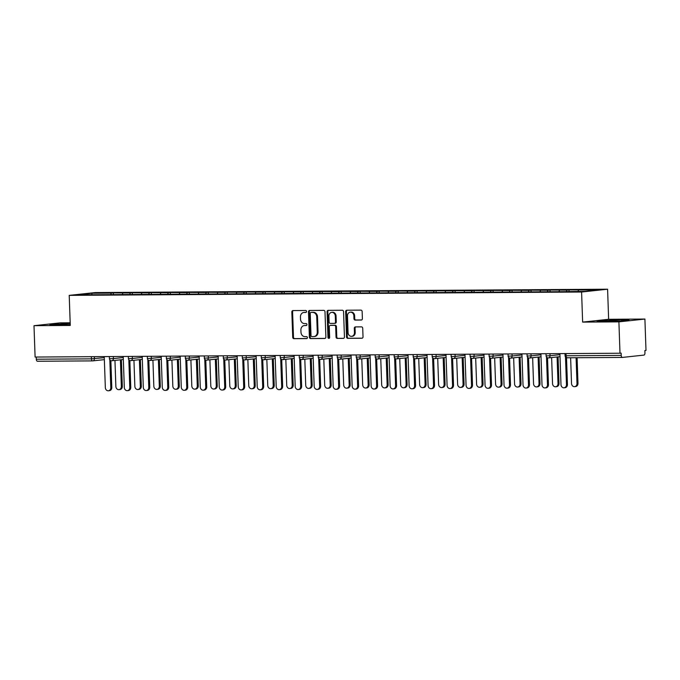 <?xml version="1.0" encoding="UTF-8"?>
<svg xmlns="http://www.w3.org/2000/svg" width="680" height="680" viewBox="0 0 680 680"><rect width="100%" height="100%" fill="white"/><g stroke="black" fill="none" stroke-linecap="round" stroke-linejoin="round"><path stroke-width="1.02" d="M306.544 311.474A0.986 0.833 -96.2 0 0 305.677 310.488L292.986 310.573A1.411 1.19 -96.2 0 0 291.839 311.984L292.723 337.297A1.411 1.19 -96.2 0 0 293.964 338.691L306.654 338.606A0.986 0.833 -96.2 0 0 306.587 336.642L304.946 336.651A4.505 3.817 -96.2 0 1 300.968 332.18L300.892 330.072A4.505 3.817 -96.2 0 1 304.232 325.567A4.505 3.817 -96.2 0 1 304.555 325.541L306.204 325.533A0.986 0.833 -96.2 0 0 306.136 323.57L304.487 323.578A4.505 3.817 -96.2 0 1 300.509 319.107L300.441 316.99A4.505 3.817 -96.2 0 1 303.773 312.486A4.505 3.817 -96.2 0 1 304.104 312.469L305.745 312.46A0.986 0.833 -96.2 0 0 306.544 311.474M361.241 320.042A1.411 1.19 -96.2 0 0 362.389 318.631L362.142 311.525A1.411 1.19 -96.2 0 0 360.893 310.131L346.8 310.225A1.411 1.19 -96.2 0 0 345.652 311.635L346.536 336.94A1.411 1.19 -96.2 0 0 347.786 338.342L361.879 338.249A1.411 1.19 -96.2 0 0 363.026 336.838L362.721 328.262A1.411 1.19 -96.2 0 0 361.479 326.859L355.445 326.901A1.411 1.19 -96.2 0 0 354.305 328.312L354.45 332.562A3.765 3.188 -96.2 0 1 351.662 336.328A3.765 3.188 -96.2 0 1 348.058 332.605L347.48 315.945A3.765 3.188 -96.2 0 1 350.268 312.179A3.765 3.188 -96.2 0 1 353.872 315.902L353.966 318.682A1.411 1.19 -96.2 0 0 355.207 320.084L361.445 320.017M582.641 322.099L618.902 321.861L619.998 353.226L35.096 357.051L34 325.686L70.269 325.448L69.216 295.375L581.587 292.017L582.641 322.099L608.634 319.294L607.588 289.212L581.587 292.017M324.989 311.772A1.411 1.19 -96.2 0 0 323.748 310.369L309.647 310.462A1.411 1.19 -96.2 0 0 308.499 311.882L309.383 337.186A1.411 1.19 -96.2 0 0 310.632 338.58L324.725 338.487A1.411 1.19 -96.2 0 0 325.873 337.076L324.989 311.772M328.227 310.344L342.32 310.25A1.411 1.19 -96.2 0 1 343.561 311.652L344.445 336.957A1.411 1.19 -96.2 0 1 343.306 338.368L337.272 338.411A1.411 1.19 -96.2 0 1 336.03 337.008L335.665 326.749A1.411 1.19 -96.2 0 0 334.424 325.346L330.421 325.38A1.411 1.19 -96.2 0 0 329.273 326.791L329.647 337.475A0.986 0.833 -96.2 0 1 327.981 337.484L327.08 311.754A1.411 1.19 -96.2 0 1 328.227 310.344M607.588 289.212L95.217 292.57L69.216 295.375M569.067 291.448L569.015 289.918L567.043 290.13L566.414 291.465M569.015 289.918L598.383 289.926L585.191 291.346L563.448 291.686L96.228 294.746L78.421 294.661L91.613 293.241L111.384 293.114L110.763 294.449M113.407 294.431L113.356 292.901L111.384 293.114M113.356 292.901L130.373 292.986L129.744 294.329M132.396 294.312L132.345 292.774L130.373 292.986M132.345 292.774L149.362 292.859L148.733 294.202M151.385 294.185L151.326 292.647L149.362 292.859M151.326 292.647L168.343 292.74L167.714 294.075M170.365 294.058L170.315 292.527L168.343 292.74M170.315 292.527L187.331 292.613L186.702 293.955M189.355 293.938L189.304 292.4L187.331 292.613M189.304 292.4L206.312 292.493L205.691 293.828M208.344 293.811L208.284 292.281L206.312 292.493M208.284 292.281L225.301 292.366L224.672 293.709M227.324 293.692L227.273 292.153L225.301 292.366M227.273 292.153L244.29 292.238L243.661 293.582M246.313 293.565L246.253 292.026L244.29 292.238M246.253 292.026L263.271 292.12L262.65 293.454M265.293 293.437L265.243 291.907L263.271 292.12M265.243 291.907L282.26 291.992L281.63 293.335M284.282 293.318L284.231 291.779L282.26 291.992M284.231 291.779L301.24 291.865L300.62 293.207M303.272 293.19L303.212 291.652L301.24 291.865M303.212 291.652L320.229 291.745L319.6 293.08M322.252 293.063L322.201 291.533L320.229 291.745M322.201 291.533L339.218 291.618L338.589 292.961M341.241 292.944L341.19 291.405L339.218 291.618M341.19 291.405L358.199 291.499L357.578 292.833M360.221 292.817L360.171 291.286L358.199 291.499M360.171 291.286L377.188 291.372L376.558 292.714M379.21 292.697L379.159 291.159L377.188 291.372M379.159 291.159L396.176 291.244L395.548 292.587M398.2 292.57L398.14 291.031L396.176 291.244M398.14 291.031L415.157 291.125L414.528 292.459M417.18 292.442L417.129 290.912L415.157 291.125M417.129 290.912L434.146 290.998L433.517 292.341M436.169 292.324L436.118 290.785L434.146 290.998M436.118 290.785L453.127 290.878L452.506 292.213M455.158 292.196L455.098 290.666L453.127 290.878M455.098 290.666L472.115 290.751L471.487 292.094M474.138 292.069L474.087 290.538L472.115 290.751M474.087 290.538L491.104 290.624L490.475 291.966M493.127 291.95L493.068 290.411L491.104 290.624M493.068 290.411L510.085 290.504L509.464 291.839M512.108 291.822L512.057 290.292L510.085 290.504M512.057 290.292L529.074 290.377L528.445 291.72M531.097 291.703L531.046 290.164L529.074 290.377M531.046 290.164L548.054 290.25L547.434 291.593M550.086 291.575L550.027 290.037L548.054 290.25M550.027 290.037L567.043 290.13M559.623 290.181L558.9 291.72M540.634 290.3L539.912 291.839M521.645 290.428L520.931 291.966M502.664 290.547L501.942 292.094M483.675 290.675L482.953 292.213M464.695 290.802L463.973 292.341M445.706 290.921L444.983 292.459M426.717 291.048L426.003 292.587M407.736 291.168L407.014 292.714M388.748 291.295L388.025 292.833M369.767 291.423L369.045 292.961M350.778 291.541L350.055 293.089M331.789 291.669L331.075 293.207M312.808 291.797L312.086 293.335M293.82 291.916L293.097 293.454M274.83 292.043L274.116 293.582M255.85 292.162L255.127 293.709M236.861 292.289L236.147 293.828M217.88 292.417L217.158 293.955M198.892 292.536L198.169 294.075M179.903 292.663L179.189 294.202M160.922 292.791L160.2 294.329M141.933 292.91L141.21 294.449M122.953 293.037L122.23 294.576M36.236 357.043L36.312 359.227L91.443 358.861L91.366 356.685M92.531 360.893L37.527 361.25A2.15 1.139 -90.4 0 1 37.459 361.25A2.15 1.139 -90.4 0 1 36.312 359.227M91.613 293.241L92.064 294.576M70.176 322.813L60.002 322.881L34 325.686M618.902 321.861L644.904 319.056L646 350.421L644.861 350.548L644.946 352.835A2.15 1.139 89.6 0 1 643.884 355.104L622.429 357.416A2.15 1.139 89.6 0 1 622.37 357.425A2.15 1.139 89.6 0 1 621.222 355.394L621.137 353.107L619.998 353.226M644.904 319.056L608.634 319.294M578.604 290.054L577.983 291.397M70.193 323.391L49.895 324.692L70.235 324.649M597.074 321.113L620.56 320.96L629.009 320.05L621.486 319.668L597.074 321.113M306.068 312.383L304.861 312.392A4.505 3.817 -96.2 0 0 304.538 312.409L303.773 312.486M304.232 325.567L304.988 325.482A4.505 3.817 -96.2 0 1 305.32 325.465L306.527 325.457M293.352 310.573A1.411 1.19 -96.2 0 0 292.596 311.907L293.479 337.212A1.411 1.19 -96.2 0 0 294.721 338.615L306.977 338.529M310.021 310.462A1.411 1.19 -96.2 0 0 309.264 311.797L310.148 337.101A1.411 1.19 -96.2 0 0 311.389 338.504L325.116 338.411M311.032 312.426A0.986 0.833 -96.2 0 0 310.233 313.412L311.006 335.631A0.986 0.833 -96.2 0 0 311.874 336.608L313.607 336.591A4.505 3.817 -96.2 0 0 313.93 336.575A4.505 3.817 -96.2 0 0 317.271 332.07L316.744 316.889A4.505 3.817 -96.2 0 0 312.766 312.418L311.788 312.341A0.986 0.833 -96.2 0 0 311.644 312.358M314.364 336.515A4.505 3.817 -96.2 0 0 314.695 336.498A4.505 3.817 -96.2 0 0 318.027 331.993L317.271 332.07M311.788 312.341L313.523 312.332A4.505 3.817 -96.2 0 1 317.5 316.803L318.027 331.993M343.689 338.291L337.272 338.411M330.981 325.312A1.411 1.19 -96.2 0 1 331.177 325.295L335.18 325.269A1.411 1.19 -96.2 0 1 336.43 326.663L336.787 336.931A1.411 1.19 -96.2 0 0 338.028 338.325M328.593 310.344A1.411 1.19 -96.2 0 0 327.837 311.678L328.738 337.407A0.986 0.833 -96.2 0 0 329.29 338.308M335.3 316.098A3.765 3.188 -96.2 0 0 331.695 312.375A3.765 3.188 -96.2 0 0 328.907 316.14L329.111 322.005A1.411 1.19 -96.2 0 0 330.352 323.408L334.356 323.382A1.411 1.19 -96.2 0 0 335.503 321.971L335.3 316.098L336.056 316.013A3.765 3.188 -96.2 0 0 332.452 312.29L331.695 312.375M334.56 323.357L335.113 323.298A1.411 1.19 -96.2 0 0 336.26 321.887L335.503 321.971M336.056 316.013L336.26 321.887M350.268 312.179L351.024 312.103A3.765 3.188 -96.2 0 1 354.628 315.826L354.722 318.597A1.411 1.19 -96.2 0 0 355.971 320L361.632 319.966M351.662 336.328L352.418 336.251A3.765 3.188 -96.2 0 0 355.207 332.486L354.45 332.562M355.819 326.893A1.411 1.19 -96.2 0 0 355.062 328.227L355.207 332.486M347.174 310.216A1.411 1.19 -96.2 0 0 346.409 311.55L347.293 336.863A1.411 1.19 -96.2 0 0 348.543 338.257L362.262 338.173M58.386 325.04L58.344 323.782M605.565 321.462L605.523 320.203M621.529 320.858L621.486 319.668M121.337 386.418L122.323 386.317A3.23 2.737 83.8 0 1 119.935 389.546L118.949 389.649A3.23 2.737 -96.2 0 0 121.337 386.418L120.411 359.822M114.954 360.417L115.864 386.461A3.23 2.737 -96.2 0 0 118.949 389.649M122.323 386.317L121.397 359.72M104.244 356.6L105.332 387.591A3.23 2.737 -96.2 0 0 108.409 390.787A3.23 2.737 -96.2 0 0 110.806 387.558L111.792 387.455A3.23 2.737 83.8 0 1 109.395 390.677L108.409 390.787M110.857 360.647L111.792 387.455M109.837 359.899L110.806 387.558M140.327 386.3L141.312 386.189A3.23 2.737 83.8 0 1 138.916 389.419L137.938 389.521A3.23 2.737 -96.2 0 0 140.327 386.3L139.4 359.703M133.943 360.289L134.852 386.333A3.23 2.737 -96.2 0 0 137.938 389.521M141.312 386.189L140.386 359.592M159.316 386.172L160.302 386.07A3.23 2.737 83.8 0 1 157.905 389.291L156.918 389.402A3.23 2.737 -96.2 0 0 159.316 386.172L158.381 359.575M152.923 360.162L153.833 386.206A3.23 2.737 -96.2 0 0 156.918 389.402M160.302 386.07L159.367 359.474M178.296 386.053L179.282 385.942A3.23 2.737 83.8 0 1 176.894 389.173L175.907 389.274A3.23 2.737 -96.2 0 0 178.296 386.053L177.369 359.457M171.912 360.043L172.822 386.087A3.23 2.737 -96.2 0 0 175.907 389.274M179.282 385.942L178.356 359.346M197.285 385.925L198.271 385.815A3.23 2.737 83.8 0 1 195.874 389.045L194.888 389.155A3.23 2.737 -96.2 0 0 197.285 385.925L196.358 359.329M190.901 359.916L191.803 385.959A3.23 2.737 -96.2 0 0 194.888 389.155M198.271 385.815L197.336 359.227M216.266 385.798L217.251 385.696A3.23 2.737 83.8 0 1 214.863 388.918L213.877 389.028A3.23 2.737 -96.2 0 0 216.266 385.798L215.339 359.201M209.882 359.796L210.792 385.841A3.23 2.737 -96.2 0 0 213.877 389.028M217.251 385.696L216.325 359.1M123.233 356.473L124.312 387.473A3.23 2.737 -96.2 0 0 127.398 390.66A3.23 2.737 -96.2 0 0 129.786 387.43L130.772 387.328A3.23 2.737 83.8 0 1 128.384 390.558L127.398 390.66M129.838 360.519L130.772 387.328M128.826 359.771L129.786 387.43M142.214 356.354L143.302 387.345A3.23 2.737 -96.2 0 0 146.387 390.532A3.23 2.737 -96.2 0 0 148.775 387.311L149.761 387.2A3.23 2.737 83.8 0 1 147.373 390.43L146.387 390.532M148.827 360.4L149.761 387.2M147.806 359.652L148.775 387.311M161.203 356.226L162.282 387.217A3.23 2.737 -96.2 0 0 165.368 390.413A3.23 2.737 -96.2 0 0 167.764 387.183L168.75 387.082A3.23 2.737 83.8 0 1 166.353 390.303L165.368 390.413M167.807 360.273L168.75 387.082M166.795 359.524L167.764 387.183M180.191 356.107L181.271 387.099A3.23 2.737 -96.2 0 0 184.356 390.286A3.23 2.737 -96.2 0 0 186.745 387.065L187.731 386.954A3.23 2.737 83.8 0 1 185.343 390.184L184.356 390.286M186.796 360.145L187.731 386.954M185.784 359.397L186.745 387.065M199.172 355.98L200.26 386.971A3.23 2.737 -96.2 0 0 203.337 390.167A3.23 2.737 -96.2 0 0 205.734 386.937L206.72 386.826A3.23 2.737 83.8 0 1 204.323 390.056L203.337 390.167M205.785 360.026L206.72 386.826M204.765 359.278L205.734 386.937M235.254 385.679L236.24 385.569A3.23 2.737 83.8 0 1 233.852 388.798L232.866 388.9A3.23 2.737 -96.2 0 0 235.254 385.679L234.328 359.082M228.871 359.669L229.78 385.713A3.23 2.737 -96.2 0 0 232.866 388.9M236.24 385.569L235.314 358.972M218.161 355.852L219.24 386.852A3.23 2.737 -96.2 0 0 222.326 390.039A3.23 2.737 -96.2 0 0 224.723 386.809L225.7 386.707A3.23 2.737 83.8 0 1 223.312 389.938L222.326 390.039M224.766 359.899L225.7 386.707M223.754 359.15L224.723 386.809M254.244 385.551L255.229 385.45A3.23 2.737 83.8 0 1 252.832 388.671L251.847 388.781A3.23 2.737 -96.2 0 0 254.244 385.551L253.308 358.955M247.851 359.541L248.761 385.585A3.23 2.737 -96.2 0 0 251.847 388.781M255.229 385.45L254.294 358.853M237.15 355.733L238.229 386.725A3.23 2.737 -96.2 0 0 241.315 389.912A3.23 2.737 -96.2 0 0 243.703 386.69L244.69 386.58A3.23 2.737 83.8 0 1 242.301 389.81L241.315 389.912M243.754 359.779L244.69 386.58M242.743 359.031L243.703 386.69M273.224 385.424L274.21 385.322A3.23 2.737 83.8 0 1 271.822 388.552L270.835 388.654A3.23 2.737 -96.2 0 0 273.224 385.424L272.298 358.836M266.841 359.423L267.75 385.466A3.23 2.737 -96.2 0 0 270.835 388.654M274.21 385.322L273.284 358.725M256.13 355.606L257.21 386.597A3.23 2.737 -96.2 0 0 260.296 389.793A3.23 2.737 -96.2 0 0 262.692 386.563L263.678 386.461A3.23 2.737 83.8 0 1 261.281 389.683L260.296 389.793M262.743 359.652L263.678 386.461M261.724 358.904L262.692 386.563M292.213 385.305L293.199 385.195A3.23 2.737 83.8 0 1 290.802 388.425L289.816 388.535A3.23 2.737 -96.2 0 0 292.213 385.305L291.286 358.708M285.829 359.295L286.739 385.339A3.23 2.737 -96.2 0 0 289.816 388.535M293.199 385.195L292.273 358.598M275.12 355.487L276.199 386.478A3.23 2.737 -96.2 0 0 279.284 389.666A3.23 2.737 -96.2 0 0 281.673 386.435L282.659 386.333A3.23 2.737 83.8 0 1 280.271 389.563L279.284 389.666M281.724 359.524L282.659 386.333M280.712 358.776L281.673 386.435M311.194 385.177L312.179 385.075A3.23 2.737 83.8 0 1 309.791 388.297L308.805 388.407A3.23 2.737 -96.2 0 0 311.194 385.177L310.267 358.581M304.81 359.176L305.719 385.212A3.23 2.737 -96.2 0 0 308.805 388.407M312.179 385.075L311.253 358.479M294.1 355.359L295.188 386.35A3.23 2.737 -96.2 0 0 298.274 389.546A3.23 2.737 -96.2 0 0 300.662 386.317L301.648 386.206A3.23 2.737 83.8 0 1 299.251 389.436L298.274 389.546M300.713 359.405L301.648 386.206M299.693 358.657L300.662 386.317M330.183 385.058L331.168 384.948A3.23 2.737 83.8 0 1 328.78 388.178L327.794 388.28A3.23 2.737 -96.2 0 0 330.183 385.058L329.256 358.462M323.799 359.048L324.708 385.092A3.23 2.737 -96.2 0 0 327.794 388.28M331.168 384.948L330.242 358.351M313.089 355.232L314.168 386.223A3.23 2.737 -96.2 0 0 317.254 389.419A3.23 2.737 -96.2 0 0 319.651 386.189L320.637 386.087A3.23 2.737 83.8 0 1 318.24 389.308L317.254 389.419M319.694 359.278L320.637 386.087M318.682 358.53L319.651 386.189M349.171 384.931L350.157 384.82A3.23 2.737 83.8 0 1 347.76 388.05L346.774 388.161A3.23 2.737 -96.2 0 0 349.171 384.931L348.236 358.334M342.779 358.921L343.689 384.965A3.23 2.737 -96.2 0 0 346.774 388.161M350.157 384.82L349.223 358.232M332.078 355.113L333.157 386.104A3.23 2.737 -96.2 0 0 336.243 389.291A3.23 2.737 -96.2 0 0 338.631 386.07L339.618 385.959A3.23 2.737 83.8 0 1 337.229 389.19L336.243 389.291M338.683 359.159L339.618 385.959M337.671 358.411L338.631 386.07M368.152 384.803L369.138 384.701A3.23 2.737 83.8 0 1 366.75 387.931L365.763 388.034A3.23 2.737 -96.2 0 0 368.152 384.803L367.225 358.207M361.769 358.802L362.678 384.846A3.23 2.737 -96.2 0 0 365.763 388.034M369.138 384.701L368.212 358.105M351.058 354.986L352.147 385.976A3.23 2.737 -96.2 0 0 355.224 389.173A3.23 2.737 -96.2 0 0 357.62 385.942L358.606 385.832A3.23 2.737 83.8 0 1 356.209 389.062L355.224 389.173M357.671 359.031L358.606 385.832M356.651 358.284L357.62 385.942M387.141 384.684L388.127 384.574A3.23 2.737 83.8 0 1 385.73 387.804L384.744 387.906A3.23 2.737 -96.2 0 0 387.141 384.684L386.214 358.088M380.757 358.675L381.667 384.719A3.23 2.737 -96.2 0 0 384.744 387.906M388.127 384.574L387.2 357.977M370.048 354.858L371.127 385.857A3.23 2.737 -96.2 0 0 374.212 389.045A3.23 2.737 -96.2 0 0 376.601 385.815L377.587 385.713A3.23 2.737 83.8 0 1 375.199 388.943L374.212 389.045M376.652 358.904L377.587 385.713M375.64 358.156L376.601 385.815M406.13 384.557L407.107 384.455A3.23 2.737 83.8 0 1 404.719 387.676L403.733 387.787A3.23 2.737 -96.2 0 0 406.13 384.557L405.195 357.96M399.738 358.547L400.648 384.591A3.23 2.737 -96.2 0 0 403.733 387.787M407.107 384.455L406.181 357.858M389.028 354.739L390.116 385.73A3.23 2.737 -96.2 0 0 393.201 388.918A3.23 2.737 -96.2 0 0 395.59 385.696L396.576 385.585A3.23 2.737 83.8 0 1 394.188 388.815L393.201 388.918M395.641 358.785L396.576 385.585M394.621 358.037L395.59 385.696M425.111 384.429L426.096 384.327A3.23 2.737 83.8 0 1 423.708 387.558L422.722 387.659A3.23 2.737 -96.2 0 0 425.111 384.429L424.184 357.841M418.727 358.428L419.637 384.472A3.23 2.737 -96.2 0 0 422.722 387.659M426.096 384.327L425.17 357.731M408.017 354.611L409.096 385.602A3.23 2.737 -96.2 0 0 412.182 388.798A3.23 2.737 -96.2 0 0 414.579 385.569L415.565 385.466A3.23 2.737 83.8 0 1 413.168 388.688L412.182 388.798M414.622 358.657L415.565 385.466M413.61 357.909L414.579 385.569M444.1 384.31L445.085 384.2A3.23 2.737 83.8 0 1 442.688 387.43L441.702 387.541A3.23 2.737 -96.2 0 0 444.1 384.31L443.173 357.714M437.708 358.3L438.617 384.344A3.23 2.737 -96.2 0 0 441.702 387.541M445.085 384.2L444.15 357.603M427.006 354.493L428.085 385.483A3.23 2.737 -96.2 0 0 431.171 388.671A3.23 2.737 -96.2 0 0 433.559 385.45L434.546 385.339A3.23 2.737 83.8 0 1 432.157 388.569L431.171 388.671M433.611 358.53L434.546 385.339M432.599 357.782L433.559 385.45M463.08 384.183L464.066 384.081A3.23 2.737 83.8 0 1 461.677 387.302L460.692 387.413A3.23 2.737 -96.2 0 0 463.08 384.183L462.154 357.587M456.696 358.181L457.606 384.217A3.23 2.737 -96.2 0 0 460.692 387.413M464.066 384.081L463.139 357.484M445.987 354.365L447.075 385.356A3.23 2.737 -96.2 0 0 450.151 388.552A3.23 2.737 -96.2 0 0 452.548 385.322L453.535 385.212A3.23 2.737 83.8 0 1 451.137 388.442L450.151 388.552M452.6 358.411L453.535 385.212M451.579 357.663L452.548 385.322M482.069 384.064L483.055 383.953A3.23 2.737 83.8 0 1 480.658 387.183L479.68 387.286A3.23 2.737 -96.2 0 0 482.069 384.064L481.142 357.467M475.685 358.054L476.595 384.098A3.23 2.737 -96.2 0 0 479.68 387.286M483.055 383.953L482.129 357.357M464.975 354.238L466.055 385.237A3.23 2.737 -96.2 0 0 469.14 388.425A3.23 2.737 -96.2 0 0 471.537 385.195L472.515 385.092A3.23 2.737 83.8 0 1 470.127 388.314L469.14 388.425M471.58 358.284L472.515 385.092M470.568 357.536L471.537 385.195M501.058 383.936L502.044 383.834A3.23 2.737 83.8 0 1 499.647 387.056L498.661 387.166A3.23 2.737 -96.2 0 0 501.058 383.936L500.123 357.34M494.666 357.926L495.575 383.971A3.23 2.737 -96.2 0 0 498.661 387.166M502.044 383.834L501.109 357.238M483.956 354.118L485.044 385.109A3.23 2.737 -96.2 0 0 488.129 388.297A3.23 2.737 -96.2 0 0 490.518 385.075L491.504 384.965A3.23 2.737 83.8 0 1 489.115 388.195L488.129 388.297M490.569 358.164L491.504 384.965M489.549 357.416L490.518 385.075M520.038 383.809L521.024 383.707A3.23 2.737 83.8 0 1 518.636 386.937L517.65 387.039A3.23 2.737 -96.2 0 0 520.038 383.809L519.112 357.212M513.655 357.808L514.564 383.851A3.23 2.737 -96.2 0 0 517.65 387.039M521.024 383.707L520.098 357.111M502.945 353.991L504.024 384.982A3.23 2.737 -96.2 0 0 507.11 388.178A3.23 2.737 -96.2 0 0 509.507 384.948L510.493 384.846A3.23 2.737 83.8 0 1 508.096 388.067L507.11 388.178M509.558 358.037L510.493 384.846M508.538 357.289L509.507 384.948M539.027 383.69L540.013 383.579A3.23 2.737 83.8 0 1 537.616 386.809L536.63 386.911A3.23 2.737 -96.2 0 0 539.027 383.69L538.101 357.094M532.644 357.68L533.553 383.724A3.23 2.737 -96.2 0 0 536.63 386.911M540.013 383.579L539.087 356.983M521.934 353.863L523.013 384.863A3.23 2.737 -96.2 0 0 526.099 388.05A3.23 2.737 -96.2 0 0 528.487 384.82L529.473 384.719A3.23 2.737 83.8 0 1 527.085 387.949L526.099 388.05M528.538 357.909L529.473 384.719M527.527 357.161L528.487 384.82M558.008 383.562L558.994 383.46A3.23 2.737 83.8 0 1 556.606 386.682L555.619 386.793A3.23 2.737 -96.2 0 0 558.008 383.562L557.082 356.966M551.625 357.552L552.534 383.596A3.23 2.737 -96.2 0 0 555.619 386.793M558.994 383.46L558.067 356.864M540.914 353.745L542.002 384.736A3.23 2.737 -96.2 0 0 545.088 387.923A3.23 2.737 -96.2 0 0 547.476 384.701L548.462 384.591A3.23 2.737 83.8 0 1 546.065 387.821L545.088 387.923M547.527 357.791L548.462 384.591M546.508 357.043L547.476 384.701M576.997 383.444L577.983 383.333A3.23 2.737 83.8 0 1 575.594 386.563L574.608 386.665A3.23 2.737 -96.2 0 0 576.997 383.444L576.096 357.731M570.622 357.765L571.523 383.477A3.23 2.737 -96.2 0 0 574.608 386.665M577.983 383.333L577.09 357.723M559.904 353.617L560.983 384.608A3.23 2.737 -96.2 0 0 564.068 387.804A3.23 2.737 -96.2 0 0 566.465 384.574L567.452 384.472A3.23 2.737 83.8 0 1 565.054 387.694L564.068 387.804M566.508 357.663L567.452 384.472M565.496 356.915L566.465 384.574M104.354 359.635L92.811 360.876A2.15 1.819 -96.2 0 1 92.659 360.885A2.15 1.139 -90.4 0 1 92.599 360.893A2.15 1.139 -90.4 0 1 91.443 358.861L104.286 357.663M622.31 357.425L567.298 357.782A2.15 1.139 89.6 0 1 567.239 357.782L622.37 357.425M566.015 353.583L566.083 355.759L621.222 355.394M566.083 355.759A2.15 1.139 89.6 0 0 567.239 357.782A2.15 2.15 0 0 1 565.071 355.708L566.083 355.759M94.333 356.668L94.409 358.725A2.15 1.819 -96.2 0 1 92.811 360.876A2.15 2.15 0 0 1 92.599 360.893L37.459 361.25M113.322 356.541L113.39 358.606L109.412 358.692A2.15 2.15 0 0 0 111.8 360.757A2.15 1.819 -96.2 0 0 113.39 358.606L123.267 357.536M132.303 356.422L132.379 358.479L142.256 357.416M151.292 356.295L151.359 358.351L161.237 357.289M170.281 356.167L170.349 358.232L180.225 357.17M189.261 356.048L189.338 358.105L199.214 357.043M208.25 355.921L208.318 357.986L218.195 356.915M227.23 355.793L227.307 357.858L237.184 356.796M246.22 355.674L246.296 357.731L256.164 356.668M265.208 355.546L265.276 357.612L275.153 356.541M284.189 355.427L284.265 357.484L294.142 356.422M303.178 355.3L303.246 357.357L313.123 356.295M322.167 355.173L322.235 357.238L332.112 356.175M341.148 355.053L341.224 357.111L351.101 356.048M360.137 354.926L360.204 356.991L370.082 355.921M379.117 354.798L379.194 356.864L389.07 355.801M398.106 354.679L398.174 356.736L408.051 355.674M417.095 354.552L417.163 356.618L427.04 355.546M436.075 354.433L436.152 356.49L446.029 355.427M455.065 354.305L455.133 356.371L465.01 355.3M474.045 354.178L474.121 356.243L483.998 355.181M493.034 354.059L493.111 356.116L502.979 355.053M512.023 353.931L512.091 355.997L521.968 354.926M531.004 353.812L531.08 355.87L540.957 354.807M549.992 353.685L550.06 355.742L559.938 354.679M111.639 360.765A2.15 1.819 -96.2 0 0 111.8 360.757L123.335 359.507M129.412 358.615L128.401 358.564A2.15 2.15 0 0 0 130.781 360.629A2.15 1.819 -96.2 0 0 132.379 358.479L129.412 358.615M130.628 360.638A2.15 1.819 -96.2 0 0 130.781 360.629L142.324 359.388M148.401 358.488L147.39 358.445A2.15 2.15 0 0 0 149.77 360.51A2.15 1.819 -96.2 0 0 151.359 358.351L148.401 358.488M149.617 360.519A2.15 1.819 -96.2 0 0 149.77 360.51L161.313 359.261M167.391 358.368L166.37 358.317A2.15 2.15 0 0 0 168.75 360.383A2.15 1.819 -96.2 0 0 170.349 358.232L167.391 358.368M168.597 360.392A2.15 1.819 -96.2 0 0 168.75 360.383L180.293 359.142M186.371 358.241L185.359 358.19A2.15 2.15 0 0 0 187.739 360.255A2.15 1.819 -96.2 0 0 189.338 358.105L186.371 358.241M187.587 360.264A2.15 1.819 -96.2 0 0 187.739 360.255L199.282 359.014M205.36 358.113L204.349 358.071A2.15 2.15 0 0 0 206.728 360.137A2.15 1.819 -96.2 0 0 208.318 357.986L205.36 358.113M206.567 360.145A2.15 1.819 -96.2 0 0 206.728 360.137L218.263 358.887M224.34 357.995L223.329 357.944A2.15 2.15 0 0 0 225.709 360.009A2.15 1.819 -96.2 0 0 227.307 357.858L224.34 357.995M225.556 360.017A2.15 1.819 -96.2 0 0 225.709 360.009L237.252 358.768M243.329 357.867L242.318 357.825A2.15 2.15 0 0 0 244.698 359.881A2.15 1.819 -96.2 0 0 246.296 357.731L243.329 357.867M244.545 359.89A2.15 1.819 -96.2 0 0 244.698 359.881L256.241 358.64M262.319 357.748L261.298 357.697A2.15 2.15 0 0 0 263.687 359.762A2.15 1.819 -96.2 0 0 265.276 357.612L262.319 357.748M263.525 359.771A2.15 1.819 -96.2 0 0 263.687 359.762L275.221 358.513M281.299 357.62L280.287 357.57A2.15 2.15 0 0 0 282.668 359.635A2.15 1.819 -96.2 0 0 284.265 357.484L281.299 357.62M282.514 359.644A2.15 1.819 -96.2 0 0 282.668 359.635L294.21 358.394M300.288 357.493L299.276 357.45A2.15 2.15 0 0 0 301.656 359.516A2.15 1.819 -96.2 0 0 303.246 357.357L300.288 357.493M301.495 359.524A2.15 1.819 -96.2 0 0 301.656 359.516L313.191 358.267M319.269 357.374L318.257 357.323A2.15 2.15 0 0 0 320.637 359.388A2.15 1.819 -96.2 0 0 322.235 357.238L319.269 357.374M320.484 359.397A2.15 1.819 -96.2 0 0 320.637 359.388L332.18 358.148M338.257 357.247L337.246 357.195A2.15 2.15 0 0 0 339.626 359.261A2.15 1.819 -96.2 0 0 341.224 357.111L338.257 357.247M339.473 359.269A2.15 1.819 -96.2 0 0 339.626 359.261L351.169 358.02M357.247 357.119L356.226 357.076A2.15 2.15 0 0 0 358.615 359.142A2.15 1.819 -96.2 0 0 360.204 356.991L357.247 357.119M358.453 359.15A2.15 1.819 -96.2 0 0 358.615 359.142L370.149 357.892M376.227 357L375.216 356.949A2.15 2.15 0 0 0 377.596 359.014A2.15 1.819 -96.2 0 0 379.194 356.864L376.227 357M377.442 359.023A2.15 1.819 -96.2 0 0 377.596 359.014L389.138 357.774M395.216 356.873L394.204 356.83A2.15 2.15 0 0 0 396.584 358.887A2.15 1.819 -96.2 0 0 398.174 356.736L395.216 356.873M396.431 358.904A2.15 1.819 -96.2 0 0 396.584 358.887L408.119 357.646M414.205 356.753L413.185 356.702A2.15 2.15 0 0 0 415.565 358.768A2.15 1.819 -96.2 0 0 417.163 356.618L414.205 356.753M415.412 358.776A2.15 1.819 -96.2 0 0 415.565 358.768L427.108 357.519M433.185 356.626L432.174 356.575A2.15 2.15 0 0 0 434.554 358.64A2.15 1.819 -96.2 0 0 436.152 356.49L433.185 356.626M434.401 358.649A2.15 1.819 -96.2 0 0 434.554 358.64L446.097 357.399M452.175 356.499L451.163 356.456A2.15 2.15 0 0 0 453.543 358.522A2.15 1.819 -96.2 0 0 455.133 356.371L452.175 356.499M453.381 358.53A2.15 1.819 -96.2 0 0 453.543 358.522L465.077 357.272M471.155 356.379L470.144 356.328A2.15 2.15 0 0 0 472.523 358.394A2.15 1.819 -96.2 0 0 474.121 356.243L471.155 356.379M472.37 358.402A2.15 1.819 -96.2 0 0 472.523 358.394L484.067 357.153M490.144 356.252L489.133 356.209A2.15 2.15 0 0 0 491.512 358.267A2.15 1.819 -96.2 0 0 493.111 356.116L490.144 356.252M491.36 358.275A2.15 1.819 -96.2 0 0 491.512 358.267L503.055 357.025M509.133 356.125L508.113 356.082A2.15 2.15 0 0 0 510.502 358.148A2.15 1.819 -96.2 0 0 512.091 355.997L509.133 356.125M510.34 358.156A2.15 1.819 -96.2 0 0 510.502 358.148L522.036 356.898M528.113 356.005L527.102 355.954A2.15 2.15 0 0 0 529.482 358.02A2.15 1.819 -96.2 0 0 531.08 355.87L528.113 356.005M529.329 358.028A2.15 1.819 -96.2 0 0 529.482 358.02L541.025 356.779M547.102 355.878L546.091 355.835A2.15 2.15 0 0 0 548.471 357.901A2.15 1.819 -96.2 0 0 550.06 355.742L547.102 355.878M548.31 357.909A2.15 1.819 -96.2 0 0 548.471 357.901L560.005 356.651M304.861 312.392L304.104 312.469M305.32 325.465L304.555 325.541M294.721 338.615L293.964 338.691M293.479 337.212L292.723 337.297M292.596 311.907L291.839 311.984M311.389 338.504L310.632 338.58M310.148 337.101L309.383 337.186M309.264 311.797L308.499 311.882M317.5 316.803L316.744 316.889M313.523 312.332L312.766 312.418M336.787 336.931L336.03 337.008M336.43 326.663L335.665 326.749M335.18 325.269L334.424 325.346M331.177 325.295L330.421 325.38M328.738 337.407L327.981 337.484M327.837 311.678L327.08 311.754M355.971 320L355.207 320.084M354.722 318.597L353.966 318.682M354.628 315.826L353.872 315.902M355.062 328.227L354.305 328.312M348.543 338.257L347.786 338.342M347.293 336.863L346.536 336.94M346.409 311.55L345.652 311.635M109.344 356.567L109.412 358.692M128.325 356.447L128.401 358.564M147.314 356.32L147.39 358.445M166.303 356.192L166.37 358.317M185.283 356.074L185.359 358.19M204.272 355.946L204.349 358.071M223.252 355.819L223.329 357.944M242.242 355.7L242.318 357.825M261.231 355.572L261.298 357.697M280.211 355.453L280.287 357.57M299.2 355.325L299.276 357.45M318.189 355.198L318.257 357.323M337.17 355.079L337.246 357.195M356.159 354.951L356.226 357.076M375.139 354.832L375.216 356.949M394.128 354.705L394.204 356.83M413.117 354.577L413.185 356.702M432.098 354.458L432.174 356.575M451.087 354.331L451.163 356.456M470.067 354.203L470.144 356.328M489.056 354.084L489.133 356.209M508.045 353.957L508.113 356.082M527.025 353.838L527.102 355.954M546.014 353.71L546.091 355.835M564.995 353.583L565.071 355.708M311.721 312.35L310.964 312.426M314.695 336.498L313.93 336.575M331.075 325.303L330.319 325.38M335.214 323.298L334.458 323.374"/></g></svg>
